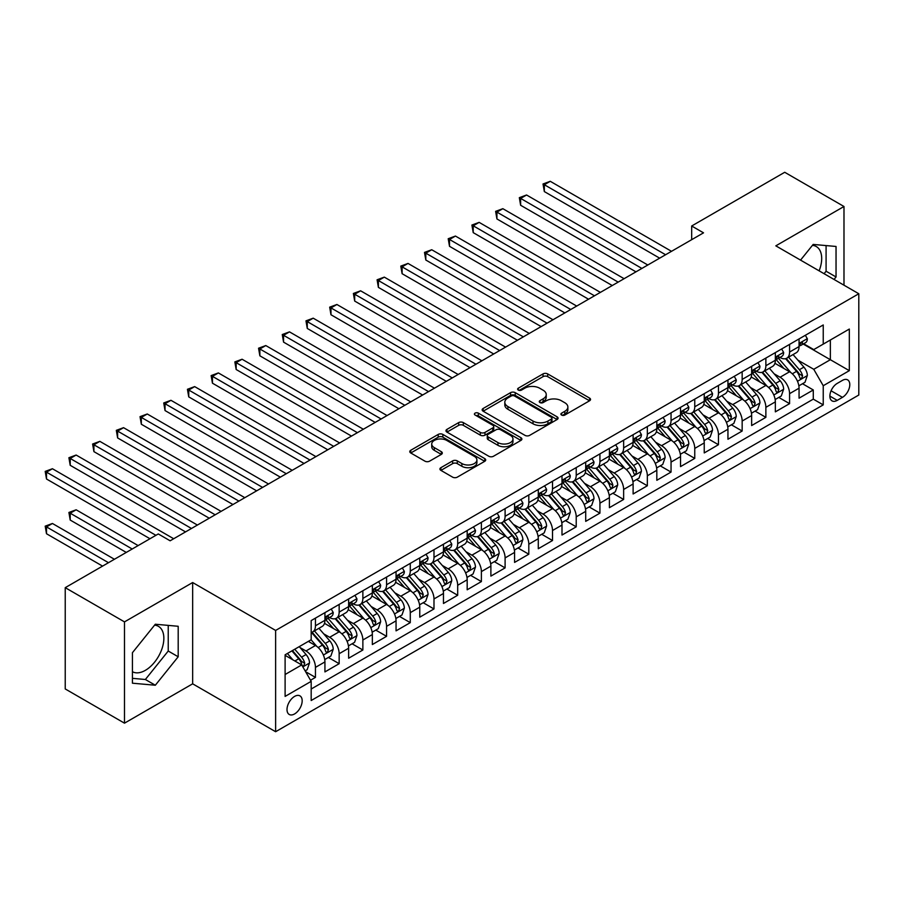 <?xml version="1.0" encoding="UTF-8"?>
<svg xmlns="http://www.w3.org/2000/svg" width="904" height="904" viewBox="0 0 904 904"><rect width="100%" height="100%" fill="white"/><g stroke="black" fill="none" stroke-linecap="round" stroke-linejoin="round"><path stroke-width="1.36" d="M561.587 415.049A2.305 1.333 0 0 0 564.842 415.049L589.566 400.777A3.288 1.898 0 0 0 590.538 399.432A3.288 1.898 0 0 0 589.566 398.088L547.688 373.906A3.288 1.898 0 0 0 543.033 373.906L518.308 388.178A2.305 1.333 0 0 0 517.63 389.127A2.305 1.333 0 0 0 518.308 390.065A2.305 1.333 0 0 0 521.563 390.065L524.761 388.212A10.532 6.079 0 0 1 539.654 388.212L543.146 390.234A10.532 6.079 0 0 1 546.231 394.528A10.532 6.079 0 0 1 543.146 398.833L539.948 400.675A2.305 1.333 0 0 0 539.27 401.613A2.305 1.333 0 0 0 539.948 402.551A2.305 1.333 0 0 0 543.202 402.551L546.411 400.709A10.532 6.079 0 0 1 561.294 400.709L564.785 402.721A10.532 6.079 0 0 1 567.87 407.026A10.532 6.079 0 0 1 564.785 411.32L561.587 413.173A2.305 1.333 0 0 0 560.909 414.111A2.305 1.333 0 0 0 561.587 415.049L561.587 413.173M132.436 671.717A26.148 15.097 120 0 0 145.363 670.339A26.148 15.097 120 0 0 162.437 647.298A26.148 15.097 120 0 0 158.437 626.336A26.148 15.097 120 0 0 154.573 625.15M294.591 713.934A10.724 6.192 120 0 0 301.597 704.476A10.724 6.192 120 0 0 299.958 695.877A10.724 6.192 120 0 0 294.591 696.408A10.724 6.192 120 0 0 287.585 705.866A10.724 6.192 120 0 0 289.223 714.465A10.724 6.192 120 0 0 294.591 713.934M812.425 245.346A26.148 15.097 -60 0 1 816.278 246.532A26.148 15.097 -60 0 1 819.126 270.838M440.881 467.684A3.288 1.898 0 0 0 439.92 469.029A3.288 1.898 0 0 0 440.881 470.362L452.633 477.154A3.288 1.898 0 0 0 457.288 477.154L484.747 461.3A3.288 1.898 0 0 0 485.708 459.955A3.288 1.898 0 0 0 484.747 458.611L442.858 434.428A3.288 1.898 0 0 0 438.203 434.428L410.744 450.282A3.288 1.898 0 0 0 409.783 451.627A3.288 1.898 0 0 0 410.744 452.972L424.936 461.164A3.288 1.898 0 0 0 429.592 461.164L441.344 454.384A3.288 1.898 0 0 0 442.305 453.04A3.288 1.898 0 0 0 441.344 451.695L434.304 447.627A8.803 5.085 0 0 1 431.728 444.033A8.803 5.085 0 0 1 437.163 439.344A8.803 5.085 0 0 1 446.757 440.44L474.329 456.362A8.803 5.085 0 0 1 476.905 459.955A8.803 5.085 0 0 1 471.47 464.656A8.803 5.085 0 0 1 461.876 463.549L457.288 460.893A3.288 1.898 0 0 0 452.633 460.893L440.881 467.684L440.881 470.362M192.654 582.538L124.492 621.884L65.235 587.668L65.235 688.95L124.492 723.166L192.654 683.819L275.63 731.72L275.63 630.438L192.654 582.538L192.654 683.819M843.986 285.189L843.986 206.496L775.824 245.843L858.8 293.743L275.63 630.438M843.986 206.496L784.717 172.28L691.673 226L691.673 239.684M65.235 587.668L158.279 533.948L170.133 540.795L703.527 232.837L691.673 226M524.998 435.366A3.288 1.898 0 0 0 529.654 435.366L557.113 419.512A3.288 1.898 0 0 0 558.073 418.179A3.288 1.898 0 0 0 557.113 416.834L515.223 392.652A3.288 1.898 0 0 0 510.568 392.652L483.109 408.506A3.288 1.898 0 0 0 482.148 409.84A3.288 1.898 0 0 0 483.109 411.184L524.998 435.366M476.001 415.546A2.305 1.333 0 0 1 478.34 415.874L478.34 413.139L520.93 437.717A3.288 1.898 0 0 1 521.89 439.061A3.288 1.898 0 0 1 520.93 440.406L493.471 456.26A3.288 1.898 0 0 1 488.815 456.26L446.926 432.078L446.926 429.389A3.288 1.898 0 0 0 445.966 430.733A3.288 1.898 0 0 0 446.926 432.078M446.926 429.389L458.678 422.609A3.288 1.898 0 0 1 463.334 422.609L480.318 432.417A3.288 1.898 0 0 0 484.973 432.417L492.77 427.92A3.288 1.898 0 0 0 493.731 426.575A3.288 1.898 0 0 0 492.77 425.23L475.086 415.015A2.305 1.333 0 0 1 474.408 414.077A2.305 1.333 0 0 1 475.832 412.845A2.305 1.333 0 0 1 478.34 413.139M310.535 680.226L315.451 677.39L305.608 671.706M300.015 647.535L305.97 650.97A13.413 7.74 60 0 1 315.451 667.389L324.931 661.92L324.931 671.909L339.158 663.694L328.367 657.468M323.722 633.851L329.677 637.286A13.413 7.74 60 0 1 339.158 653.705L348.639 648.236L348.639 658.225L362.866 650.01L352.074 643.784M347.43 620.155L353.385 623.602A13.413 7.74 60 0 1 362.866 640.021L372.346 634.551L372.346 644.541L386.573 636.326L375.781 630.099M371.137 606.471L377.092 609.906A13.413 7.74 60 0 1 386.573 626.336L396.054 620.856L396.054 630.856L410.28 622.641L399.489 616.415M394.845 592.787L400.8 596.222A13.413 7.74 60 0 1 410.28 612.652L419.761 607.172L419.761 617.161L433.988 608.957L423.196 602.731M418.552 579.102L424.496 582.538A13.413 7.74 60 0 1 433.988 598.956L443.468 593.487L443.468 603.476L457.684 595.261L446.904 589.035M442.259 565.418L448.203 568.853A13.413 7.74 60 0 1 457.684 585.272L467.176 579.803L467.176 589.792L481.391 581.577L470.611 575.351M465.967 551.722L471.911 555.169A13.413 7.74 60 0 1 481.391 571.588L490.883 566.119L490.883 576.108L505.099 567.893L494.318 561.666M489.663 538.038L495.618 541.473A13.413 7.74 60 0 1 505.099 557.904L514.579 552.423L514.579 562.412L528.806 554.208L518.026 547.982M513.37 524.354L519.325 527.789A13.413 7.74 60 0 1 528.806 544.219L538.287 538.739L538.287 548.728L552.513 540.524L541.733 534.287M537.078 510.67L543.033 514.105A13.413 7.74 60 0 1 552.513 530.524L561.994 525.054L561.994 535.044L576.221 526.829L565.429 520.602M560.785 496.985L566.74 500.421A13.413 7.74 60 0 1 576.221 516.839L585.702 511.37L585.702 521.359L599.928 513.144L589.137 506.918M584.492 483.29L590.448 486.725A13.413 7.74 60 0 1 599.928 503.155L609.409 497.675L609.409 507.675L623.636 499.46L612.844 493.234M608.2 469.605L614.155 473.041A13.413 7.74 60 0 1 623.636 489.471L633.116 483.99L633.116 493.979L647.343 485.776L636.552 479.549M631.907 455.921L637.862 459.356A13.413 7.74 60 0 1 647.343 475.786L656.824 470.306L656.824 480.295L671.05 472.08L660.259 465.854M655.615 442.237L661.558 445.672A13.413 7.74 60 0 1 671.05 462.091L680.531 456.622L680.531 466.611L694.758 458.396L683.966 452.169M679.322 428.552L685.266 431.988A13.413 7.74 60 0 1 694.758 448.407L704.239 442.937L704.239 452.927L718.454 444.711L707.674 438.485M703.029 414.857L708.973 418.292A13.413 7.74 60 0 1 718.454 434.722L727.946 429.242L727.946 439.242L742.161 431.027L731.381 424.801M726.726 401.173L732.681 404.608A13.413 7.74 60 0 1 742.161 421.038L751.642 415.557L751.642 425.547L765.869 417.343L755.089 411.117M750.433 387.488L756.388 390.923A13.413 7.74 60 0 1 765.869 407.342L775.349 401.873L775.349 411.862L789.576 403.647L789.576 393.658A13.413 7.74 -120 0 0 780.095 377.239L774.14 373.804M778.796 397.421L789.576 403.647M324.931 661.92A13.413 7.74 -120 0 0 315.451 645.501L308.343 641.388M348.639 648.236A13.413 7.74 -120 0 0 339.158 631.806L324.502 623.342M372.346 634.551A13.413 7.74 -120 0 0 362.866 618.121L348.198 609.658M396.054 620.856A13.413 7.74 -120 0 0 386.573 604.437L371.906 595.973M419.761 607.172A13.413 7.74 -120 0 0 410.28 590.753L395.613 582.289M443.468 593.487A13.413 7.74 -120 0 0 433.988 577.057L419.32 568.593M467.176 579.803A13.413 7.74 -120 0 0 457.684 563.373L443.028 554.909M490.883 566.119A13.413 7.74 -120 0 0 481.391 549.688L466.735 541.225M514.579 552.423A13.413 7.74 -120 0 0 505.099 536.004L490.443 527.54M538.287 538.739A13.413 7.74 -120 0 0 528.806 522.32L514.15 513.856M561.994 525.054A13.413 7.74 -120 0 0 552.513 508.624L537.857 500.161M585.702 511.37A13.413 7.74 -120 0 0 576.221 494.94L561.565 486.476M609.409 497.675A13.413 7.74 -120 0 0 599.928 481.256L585.272 472.792M633.116 483.99A13.413 7.74 -120 0 0 623.636 467.571L608.968 459.108M656.824 470.306A13.413 7.74 -120 0 0 647.343 453.887L632.676 445.423M680.531 456.622A13.413 7.74 -120 0 0 671.05 440.191L656.383 431.728M704.239 442.937A13.413 7.74 -120 0 0 694.758 426.507L680.09 418.043M727.946 429.242A13.413 7.74 -120 0 0 718.454 412.823L703.798 404.359M751.642 415.557A13.413 7.74 -120 0 0 742.161 399.139L727.505 390.675M775.349 401.873A13.413 7.74 -120 0 0 765.869 385.443L751.213 376.979M842.438 380.381L837.228 383.398A10.396 6 120 0 0 830.437 392.551A10.396 6 120 0 0 832.03 400.879A10.396 6 120 0 0 837.228 400.37L842.438 397.353A10.396 6 120 0 0 849.229 388.2A10.396 6 120 0 0 847.636 379.872A10.396 6 120 0 0 842.438 380.381M275.63 731.72L858.8 395.025L858.8 293.743M285.11 674.508L301.699 664.926L311.179 681.356L311.179 700.521L823.239 404.879L823.239 385.726L813.758 369.295L797.848 360.108M311.179 681.356L285.11 696.408L285.11 654.801L311.179 639.749L311.179 620.585L823.239 324.954L823.239 344.119L849.319 329.056L849.319 370.663L823.239 385.726M329.553 617.5L329.677 617.579A13.413 7.74 60 0 0 336.378 618.234L345.859 612.765A13.413 7.74 -120 0 0 348.639 606.629L348.639 598.956M353.261 603.815L353.385 603.883A13.413 7.74 60 0 0 360.086 604.55L369.566 599.081A13.413 7.74 -120 0 0 372.346 592.934L372.346 585.272M376.968 590.131L377.092 590.199A13.413 7.74 60 0 0 383.793 590.866L393.274 585.385A13.413 7.74 -120 0 0 396.054 579.249L396.054 571.588M400.675 576.447L400.8 576.515A13.413 7.74 60 0 0 407.501 577.181L416.981 571.701A13.413 7.74 -120 0 0 419.761 565.565L419.761 557.904M424.371 562.751L424.496 562.83A13.413 7.74 60 0 0 431.208 563.497L440.689 558.017A13.413 7.74 -120 0 0 443.468 551.881L443.468 544.208M448.079 549.067L448.203 549.146A13.413 7.74 60 0 0 454.915 549.801L464.396 544.332A13.413 7.74 -120 0 0 467.176 538.196L467.176 530.524M471.786 535.383L471.911 535.45A13.413 7.74 60 0 0 478.623 536.117L488.103 530.648A13.413 7.74 -120 0 0 490.883 524.501L490.883 516.839M495.494 521.698L495.618 521.766A13.413 7.74 60 0 0 502.33 522.433L511.811 516.952A13.413 7.74 -120 0 0 514.579 510.816L514.579 503.155M519.201 508.014L519.325 508.082A13.413 7.74 60 0 0 526.026 508.749L535.518 503.268A13.413 7.74 -120 0 0 538.287 497.132L538.287 489.471M542.908 494.318L543.033 494.398A13.413 7.74 60 0 0 549.734 495.053L559.214 489.584A13.413 7.74 -120 0 0 561.994 483.448L561.994 475.775M566.616 480.634L566.74 480.713A13.413 7.74 60 0 0 573.441 481.369L582.922 475.899A13.413 7.74 -120 0 0 585.702 469.764L585.702 462.091M590.323 466.95L590.448 467.018A13.413 7.74 60 0 0 597.149 467.684L606.629 462.215A13.413 7.74 -120 0 0 609.409 456.068L609.409 448.407M614.031 453.266L614.155 453.333A13.413 7.74 60 0 0 620.856 454L630.337 448.52A13.413 7.74 -120 0 0 633.116 442.384L633.116 434.722M637.738 439.581L637.862 439.649A13.413 7.74 60 0 0 644.563 440.316L654.044 434.835A13.413 7.74 -120 0 0 656.824 428.699L656.824 421.038M661.434 425.886L661.558 425.965A13.413 7.74 60 0 0 668.271 426.62L677.751 421.151A13.413 7.74 -120 0 0 680.531 415.015L680.531 407.342M685.142 412.201L685.266 412.269A13.413 7.74 60 0 0 691.978 412.936L701.459 407.467A13.413 7.74 -120 0 0 704.239 401.319L704.239 393.658M708.849 398.517L708.973 398.585A13.413 7.74 60 0 0 715.685 399.252L725.166 393.782A13.413 7.74 -120 0 0 727.946 387.635L727.946 379.974M732.556 384.833L732.681 384.901A13.413 7.74 60 0 0 739.393 385.567L748.874 380.087A13.413 7.74 -120 0 0 751.642 373.951L751.642 366.289M756.264 371.137L756.388 371.216A13.413 7.74 60 0 0 763.089 371.883L772.581 366.402A13.413 7.74 -120 0 0 775.349 360.267L775.349 352.605M311.179 689.017L813.284 399.139L813.284 389.963L799.057 398.178L799.057 388.189A13.413 7.74 -120 0 0 789.576 371.759L774.92 363.295M779.971 357.453L780.095 357.532A13.413 7.74 -120 0 0 786.796 358.187A13.413 7.74 -120 0 0 789.576 352.051L789.576 344.39M786.796 358.187L796.277 352.718A13.413 7.74 -120 0 0 799.057 346.582L799.057 338.91M315.451 618.121L315.451 625.783A13.413 7.74 60 0 1 312.671 631.93A13.413 7.74 60 0 1 311.179 632.472M312.671 631.93L322.152 626.449A13.413 7.74 -120 0 0 324.931 620.313L324.931 612.652M339.158 604.437L339.158 612.098A13.413 7.74 60 0 1 336.378 618.234M362.866 590.753L362.866 598.414A13.413 7.74 60 0 1 360.086 604.55M386.573 577.057L386.573 584.73A13.413 7.74 60 0 1 383.793 590.866M410.28 563.373L410.28 571.034A13.413 7.74 60 0 1 407.501 577.181M433.988 549.688L433.988 557.35A13.413 7.74 60 0 1 431.208 563.497M457.684 536.004L457.684 543.666A13.413 7.74 60 0 1 454.915 549.801M481.391 522.32L481.391 529.981A13.413 7.74 60 0 1 478.623 536.117M505.099 508.624L505.099 516.297A13.413 7.74 60 0 1 502.33 522.433M528.806 494.94L528.806 502.601A13.413 7.74 60 0 1 526.026 508.749M552.513 481.256L552.513 488.917A13.413 7.74 60 0 1 549.734 495.053M576.221 467.571L576.221 475.233A13.413 7.74 60 0 1 573.441 481.369M599.928 453.876L599.928 461.548A13.413 7.74 60 0 1 597.149 467.684M623.636 440.191L623.636 447.864A13.413 7.74 60 0 1 620.856 454M647.343 426.507L647.343 434.169A13.413 7.74 60 0 1 644.563 440.316M671.05 412.823L671.05 420.484A13.413 7.74 60 0 1 668.271 426.62M694.758 399.139L694.758 406.8A13.413 7.74 60 0 1 691.978 412.936M718.454 385.443L718.454 393.116A13.413 7.74 60 0 1 715.685 399.252M742.161 371.759L742.161 379.431A13.413 7.74 60 0 1 739.393 385.567M765.869 358.074L765.869 365.736A13.413 7.74 60 0 1 763.089 371.883M765.869 407.342L765.869 417.343M742.161 421.038L742.161 431.027M718.454 434.722L718.454 444.711M694.758 448.407L694.758 458.396M671.05 462.091L671.05 472.08M647.343 475.786L647.343 485.776M623.636 489.471L623.636 499.46M599.928 503.155L599.928 513.144M576.221 516.839L576.221 526.829M552.513 530.524L552.513 540.524M528.806 544.219L528.806 554.208M505.099 557.904L505.099 567.893M481.391 571.588L481.391 581.577M457.684 585.272L457.684 595.261M433.988 598.956L433.988 608.957M410.28 612.652L410.28 622.641M386.573 626.336L386.573 636.326M362.866 640.021L362.866 650.01M339.158 653.705L339.158 663.694M315.451 667.389L315.451 677.39M301.699 664.926L285.11 655.355M813.758 369.295L830.358 359.713L830.358 340.006L849.319 329.056M803.204 344.04L849.319 370.663M803.679 343.769L813.758 349.588L823.239 344.119M124.492 621.884L124.492 723.166M802.492 383.737L813.284 389.963M813.284 399.139L823.239 404.879M834.042 279.46L836.042 276.974L836.042 246.464L813.171 244.43L800.548 260.115M132.436 683.198L155.318 685.232L178.19 656.779L178.19 626.28L155.318 624.235L132.436 652.688L132.436 683.198M824.086 273.709L826.086 271.223L826.086 245.583M826.086 271.223L836.042 276.974M132.436 678.339L145.363 679.492L168.234 651.027L168.234 625.387M168.234 651.027L178.19 656.779M145.363 679.492L155.318 685.232M562.514 415.377L564.785 414.055A10.532 6.079 0 0 0 567.87 409.761L567.87 407.026M546.231 394.528L546.231 397.263A10.532 6.079 0 0 1 543.146 401.568L540.874 402.879M589.532 400.8L547.688 376.64A3.288 1.898 0 0 0 543.033 376.64L519.224 390.392M557.067 419.546L515.223 395.387A3.288 1.898 0 0 0 510.568 395.387L483.154 411.218L483.109 408.506M551.293 419.117A2.305 1.333 0 0 0 551.971 418.179A2.305 1.333 0 0 0 551.293 417.23L514.523 396.008A2.305 1.333 0 0 0 511.268 396.008L507.901 397.952A10.532 6.079 0 0 0 504.816 402.257A10.532 6.079 0 0 0 507.901 406.551L533.021 421.061A10.532 6.079 0 0 0 547.914 421.061L551.293 419.117L551.293 421.852A2.305 1.333 0 0 0 551.971 420.914L551.971 418.179M504.816 402.257L504.816 404.992A10.532 6.079 0 0 0 507.901 409.286L507.901 406.551M551.293 421.852L547.914 423.795A10.532 6.079 0 0 1 533.021 423.795L507.901 409.286M446.971 432.101L458.678 425.343L458.678 422.609M493.731 426.575L493.731 429.31A3.288 1.898 0 0 1 492.77 430.654L484.973 435.152A3.288 1.898 0 0 1 480.318 435.152L463.334 425.343A3.288 1.898 0 0 0 458.678 425.343M478.34 415.874L520.885 440.429M497.946 442.587A8.803 5.085 0 0 0 507.539 443.694A8.803 5.085 0 0 0 512.975 438.994A8.803 5.085 0 0 0 510.398 435.4L500.68 429.796A3.288 1.898 0 0 0 496.025 429.796L488.228 434.293A3.288 1.898 0 0 0 487.267 435.638A3.288 1.898 0 0 0 488.228 436.982L497.946 442.587L497.946 445.333A8.803 5.085 0 0 0 507.539 446.429A8.803 5.085 0 0 0 512.975 441.74L512.975 438.994M487.267 435.638L487.267 438.372A3.288 1.898 0 0 0 488.228 439.717L488.228 436.982M497.946 445.333L488.228 439.717M476.905 459.955L476.905 462.69A8.803 5.085 0 0 1 471.47 467.391A8.803 5.085 0 0 1 461.876 466.283L457.288 463.628A3.288 1.898 0 0 0 452.633 463.628L440.926 470.396M431.728 444.033L431.728 446.768A8.803 5.085 0 0 0 434.304 450.361L434.304 447.627M441.299 454.407L434.304 450.361M484.702 461.322L442.858 437.163A3.288 1.898 0 0 0 438.203 437.163L410.789 452.994M798.865 385.838L804.989 382.302L807.351 375.454A8.882 5.13 -120 0 0 803.893 367.114L793.068 354.571M790.898 372.629L778.514 358.3M783.847 368.459L776.66 360.142A21.289 12.294 -120 0 0 776.005 359.397M544.332 246.329L612.257 285.54L496.929 218.949L496.929 212.101L502.85 208.688L624.11 278.692M785.587 358.673L796.548 371.363A8.882 5.13 60 0 1 799.712 377.476L800.356 378.527L801.565 378.358L802.56 375.838A8.882 5.13 -120 0 0 799.396 369.713L788.559 357.17M786.231 358.47L798.006 372.098A4.531 2.61 60 0 1 799.147 373.872L802.56 375.838M805.34 335.282L807.351 338.774A8.882 5.13 60 0 1 805.52 342.706L801.012 345.305A8.882 5.13 -120 0 0 802.56 343.26L802.368 342.469M665.593 254.736L544.332 184.732L550.265 181.308L671.525 251.323M799.362 345.723L799.396 345.723A8.882 5.13 -120 0 0 801.012 345.305M801.419 342.593L802.56 343.26C802.006 341.927 801.057 342.469 799.712 344.899A8.882 5.13 60 0 1 799.057 346.164M659.671 258.16L544.332 191.58L544.332 184.732L543.033 183.975L550.265 181.308M544.332 191.58L543.033 183.975M775.157 399.523L781.282 395.986L783.655 389.138A8.882 5.13 -120 0 0 780.186 380.799L769.361 368.256M767.191 386.313L754.806 371.985M760.14 382.143L752.964 373.827A21.289 12.294 -120 0 0 752.297 373.081M520.625 260.013L588.549 299.224L473.221 232.633L473.221 225.797L479.143 222.373L600.403 292.376M761.891 372.358L772.841 385.047A8.882 5.13 60 0 1 776.005 391.161L776.66 392.223L777.858 392.053L778.852 389.522A8.882 5.13 -120 0 0 775.688 383.398L764.852 370.866M762.535 372.154L774.299 385.782A4.531 2.61 60 0 1 775.44 387.556L778.852 389.522M751.45 413.207L757.575 409.67L759.948 402.834A8.882 5.13 -120 0 0 756.478 394.483L745.653 381.951M743.483 399.997L731.099 385.669M736.432 395.828L729.257 387.511A21.289 12.294 -120 0 0 728.59 386.765M496.929 273.697L564.842 312.908L449.514 246.317L449.514 239.481L455.435 236.057L576.695 306.06M738.184 386.042L749.134 398.732A8.882 5.13 60 0 1 752.297 404.856L752.953 405.907L754.151 405.738L755.145 403.207A8.882 5.13 -120 0 0 751.981 397.093L741.144 384.55M738.828 385.838L750.591 399.466A4.531 2.61 60 0 1 751.732 401.24L755.145 403.207M727.743 426.903L733.867 423.366L736.24 416.518A8.882 5.13 -120 0 0 732.782 408.179L721.946 395.636M719.776 413.693L707.391 399.353M712.736 409.512L705.549 401.195A21.289 12.294 -120 0 0 704.883 400.461M473.221 287.382L541.134 326.593L425.807 260.013L425.807 253.165L431.728 249.741L552.988 319.756M714.476 399.737L725.426 412.416A8.882 5.13 60 0 1 728.601 418.541L729.245 419.592L730.443 419.422L731.438 416.891A8.882 5.13 -120 0 0 728.274 410.778L717.437 398.235M715.12 399.523L726.895 413.151A4.531 2.61 60 0 1 728.025 414.925L731.438 416.891M704.035 440.587L710.16 437.05L712.533 430.202A8.882 5.13 -120 0 0 709.075 421.863L698.238 409.32M696.069 427.377L683.695 413.038M689.029 423.208L681.842 414.879A21.289 12.294 -120 0 0 681.175 414.145M449.514 301.066L517.427 340.277L402.099 273.697L402.099 266.849L408.02 263.426L529.281 333.44M690.769 413.422L701.719 426.1A8.882 5.13 60 0 1 704.894 432.225L705.538 433.276L706.736 433.106L707.73 430.586A8.882 5.13 -120 0 0 704.566 424.462L693.741 411.919M691.413 413.218L703.188 426.846A4.531 2.61 60 0 1 704.329 428.609L707.73 430.586M781.632 348.978L783.655 352.458A8.882 5.13 60 0 1 781.813 356.391L777.304 358.99A8.882 5.13 -120 0 0 778.852 356.944L778.672 356.165M641.885 268.431L520.625 198.417L526.557 194.993L647.818 265.008M775.655 359.408L775.688 359.408A8.882 5.13 -120 0 0 777.304 358.99M777.711 356.289L778.852 356.944C778.299 355.611 777.35 356.153 776.005 358.594A8.882 5.13 60 0 1 775.349 359.848M635.964 271.844L520.625 205.264L520.625 198.417L519.325 197.671L526.557 194.993M520.625 205.264L519.325 197.671M757.925 362.662L759.948 366.154A8.882 5.13 60 0 1 758.106 370.075L753.597 372.685A8.882 5.13 -120 0 0 755.145 370.629L754.964 369.849M618.178 282.116L495.618 211.355L502.85 208.688M751.947 373.092L751.981 373.092A8.882 5.13 -120 0 0 753.597 372.685M754.004 369.973L755.145 370.629C754.591 369.295 753.642 369.838 752.297 372.278A8.882 5.13 60 0 1 751.642 373.544M496.929 218.949L495.618 211.355M734.229 376.346L736.24 379.838A8.882 5.13 60 0 1 734.398 383.771L729.89 386.37A8.882 5.13 -120 0 0 731.438 384.324L731.257 383.533M594.47 295.8L471.911 225.039L479.143 222.373M728.24 386.788L728.274 386.788A8.882 5.13 -120 0 0 729.89 386.37M730.296 383.658L731.438 384.324C730.884 382.98 729.935 383.533 728.601 385.963A8.882 5.13 60 0 1 727.946 387.228M473.221 232.633L471.911 225.039M710.521 390.031L712.533 393.522A8.882 5.13 60 0 1 710.691 397.455L706.193 400.054A8.882 5.13 -120 0 0 707.73 398.009L707.549 397.218M570.763 309.484L448.203 238.724L455.435 236.057M704.532 400.472L704.566 400.472A8.882 5.13 -120 0 0 706.193 400.054M706.589 397.342L707.73 398.009C707.177 396.664 706.227 397.218 704.894 399.647A8.882 5.13 60 0 1 704.239 400.913M449.514 246.317L448.203 238.724M680.328 454.271L686.452 450.734L688.825 443.887A8.882 5.13 -120 0 0 685.368 435.547L674.531 423.004M672.361 441.062L659.988 426.733M665.321 436.892L658.135 428.575A21.289 12.294 -120 0 0 657.479 427.829M425.807 314.761L493.72 353.972L378.392 287.382L378.392 280.534L384.313 277.121L505.573 347.125M667.062 427.106L678.011 439.796A8.882 5.13 60 0 1 681.187 445.909L681.831 446.96L683.029 446.791L684.034 444.271A8.882 5.13 -120 0 0 680.859 438.146L670.034 425.603M667.706 426.903L679.48 440.53A4.531 2.61 60 0 1 680.622 442.305L684.034 444.271M686.814 403.715L688.825 407.207A8.882 5.13 60 0 1 686.983 411.139L682.486 413.738A8.882 5.13 -120 0 0 684.034 411.693L683.842 410.902M547.067 323.169L424.496 252.408L431.728 249.741M680.825 414.156L680.859 414.156A8.882 5.13 -120 0 0 682.486 413.738M682.882 411.037L684.034 411.693C683.469 410.359 682.52 410.902 681.187 413.331A8.882 5.13 60 0 1 680.531 414.597M425.807 260.013L424.496 252.408M656.62 467.956L662.745 464.419L665.118 457.582A8.882 5.13 -120 0 0 661.66 449.231L650.823 436.7M648.654 454.746L636.28 440.417M641.614 450.576L634.427 442.259A21.289 12.294 -120 0 0 633.772 441.514M402.099 328.446L470.012 367.657L354.684 301.066L354.684 294.229L360.617 290.805L481.866 360.809M643.354 440.79L654.315 453.48A8.882 5.13 60 0 1 657.479 459.594L658.123 460.656L659.321 460.486L660.327 457.955A8.882 5.13 -120 0 0 657.151 451.83L646.326 439.299M643.998 440.587L655.773 454.215A4.531 2.61 60 0 1 656.914 455.989L660.327 457.955M663.107 417.411L665.118 420.891A8.882 5.13 60 0 1 663.276 424.823L658.779 427.422A8.882 5.13 -120 0 0 660.327 425.377L660.135 424.597M523.359 336.864L400.8 266.104L408.02 263.426M657.118 427.841L657.151 427.841A8.882 5.13 -120 0 0 658.779 427.422M659.174 424.722L660.327 425.377C659.762 424.044 658.813 424.586 657.479 427.027A8.882 5.13 60 0 1 656.824 428.293M402.099 273.697L400.8 266.104M632.913 481.64L639.038 478.103L641.411 471.266A8.882 5.13 -120 0 0 637.953 462.927L627.116 450.384M624.946 468.43L612.573 454.102M617.907 464.26L610.72 455.944A21.289 12.294 -120 0 0 610.064 455.198M378.392 342.13L446.305 381.341L330.977 314.761L330.977 307.914L336.909 304.49L458.158 374.493M619.647 454.486L630.608 467.165A8.882 5.13 60 0 1 633.772 473.289L634.416 474.34L635.614 474.171L636.619 471.639A8.882 5.13 -120 0 0 633.444 465.526L622.619 452.983M620.291 454.271L632.065 467.899A4.531 2.61 60 0 1 633.207 469.673L636.619 471.639M639.399 431.095L641.411 434.587A8.882 5.13 60 0 1 639.569 438.519L635.071 441.118A8.882 5.13 -120 0 0 636.619 439.073L636.427 438.282M499.652 350.549L377.092 279.788L384.313 277.121M633.41 441.525L633.444 441.525A8.882 5.13 -120 0 0 635.071 441.118M635.467 438.406L636.619 439.073C636.054 437.728 635.105 438.282 633.772 440.711A8.882 5.13 60 0 1 633.116 441.977M378.392 287.382L377.092 279.788M609.206 495.335L615.341 491.799L617.703 484.951A8.882 5.13 -120 0 0 614.245 476.611L603.42 464.068M601.239 482.126L588.866 467.786M594.199 477.945L587.012 469.628A21.289 12.294 -120 0 0 586.357 468.893M354.684 355.814L422.609 395.025L307.27 328.446L307.27 321.598L313.202 318.174L434.462 388.189M595.939 468.17L606.9 480.849A8.882 5.13 60 0 1 610.064 486.973L610.708 488.024L611.906 487.855L612.912 485.324A8.882 5.13 -120 0 0 609.737 479.21L598.911 466.667M596.583 467.956L608.358 481.595A4.531 2.61 60 0 1 609.499 483.357L612.912 485.324M615.692 444.779L617.703 448.271A8.882 5.13 60 0 1 615.873 452.203L611.364 454.802A8.882 5.13 -120 0 0 612.912 452.757L612.72 451.966M475.945 364.233L353.385 293.472L360.617 290.805M609.703 455.22L609.737 455.22A8.882 5.13 -120 0 0 611.364 454.802M611.759 452.09L612.912 452.757C612.347 451.412 611.398 451.966 610.064 454.396A8.882 5.13 60 0 1 609.409 455.661M354.684 301.066L353.385 293.472M585.509 509.02L591.634 505.483L593.996 498.635A8.882 5.13 -120 0 0 590.538 490.296L579.713 477.753M577.543 495.81L565.158 481.482M570.492 491.64L563.305 483.312A21.289 12.294 -120 0 0 562.65 482.578M330.977 369.499L398.901 408.721L283.562 342.13L283.562 335.282L289.495 331.87L410.755 401.873M572.232 481.855L583.193 494.533A8.882 5.13 60 0 1 586.357 500.658L587.001 501.709L588.21 501.539L589.205 499.019A8.882 5.13 -120 0 0 586.041 492.895L575.204 480.352M572.876 481.651L584.651 495.279A4.531 2.61 60 0 1 585.792 497.042L589.205 499.019M591.984 458.464L593.996 461.955A8.882 5.13 60 0 1 592.165 465.888L587.656 468.487A8.882 5.13 -120 0 0 589.205 466.441L589.012 465.65M452.237 377.917L329.677 307.157L336.909 304.49M585.995 468.905L586.041 468.905A8.882 5.13 -120 0 0 587.656 468.487M588.052 465.775L589.205 466.441C588.64 465.108 587.702 465.65 586.357 468.08A8.882 5.13 60 0 1 585.702 469.345M330.977 314.761L329.677 307.157M561.802 522.704L567.927 519.167L570.288 512.319A8.882 5.13 -120 0 0 566.831 503.98L556.005 491.437M553.836 509.494L541.451 495.166M546.784 505.325L539.598 497.008A21.289 12.294 -120 0 0 538.942 496.262M307.27 383.194L375.194 422.405L259.866 355.814L259.866 348.978L265.787 345.554L387.048 415.557M548.525 495.539L559.486 508.229A8.882 5.13 60 0 1 562.65 514.342L563.294 515.393L564.503 515.235L565.497 512.704A8.882 5.13 -120 0 0 562.333 506.579L551.496 494.047M549.169 495.335L560.943 508.963A4.531 2.61 60 0 1 562.085 510.737L565.497 512.704M568.277 472.148L570.288 475.64A8.882 5.13 60 0 1 568.458 479.572L563.949 482.171A8.882 5.13 -120 0 0 565.497 480.126L565.305 479.335M428.53 391.601L305.97 320.852L313.202 318.174M562.299 482.589L562.333 482.589A8.882 5.13 -120 0 0 563.949 482.171M564.345 479.47L565.497 480.126C564.943 478.792 563.994 479.335 562.65 481.775A8.882 5.13 60 0 1 561.994 483.03M307.27 328.446L305.97 320.852M538.095 536.388L544.219 532.851L546.592 526.015A8.882 5.13 -120 0 0 543.123 517.664L532.298 505.133M530.128 523.179L517.743 508.85M523.077 519.009L515.901 510.692A21.289 12.294 -120 0 0 515.235 509.946M283.562 396.879L351.486 436.09L236.159 369.499L236.159 362.662L242.08 359.238L363.34 429.242M524.828 509.223L535.778 521.913A8.882 5.13 60 0 1 538.942 528.026L539.598 529.089L540.795 528.919L541.79 526.388A8.882 5.13 -120 0 0 538.626 520.275L527.789 507.732M525.473 509.02L537.236 522.648A4.531 2.61 60 0 1 538.377 524.422L541.79 526.388M544.57 485.843L546.592 489.335A8.882 5.13 60 0 1 544.75 493.256L540.242 495.855A8.882 5.13 -120 0 0 541.79 493.81L541.609 493.03M404.822 405.297L282.263 334.536L289.495 331.87M538.592 496.273L538.626 496.273A8.882 5.13 -120 0 0 540.242 495.855M540.648 493.155L541.79 493.81C541.236 492.477 540.287 493.019 538.942 495.46A8.882 5.13 60 0 1 538.287 496.725M283.562 342.13L282.263 334.536M514.387 550.073L520.512 546.536L522.885 539.699A8.882 5.13 -120 0 0 519.416 531.36L508.59 518.817M506.421 536.874L494.036 522.535M499.37 532.693L492.194 524.376A21.289 12.294 -120 0 0 491.527 523.631M259.866 410.563L327.779 449.774L212.451 383.194L212.451 376.346L218.372 372.923L339.633 442.937M501.121 522.919L512.071 535.597A8.882 5.13 60 0 1 515.235 541.722L515.89 542.773L517.088 542.603L518.082 540.072A8.882 5.13 -120 0 0 514.918 533.959L504.082 521.416M501.765 522.704L513.528 536.332A4.531 2.61 60 0 1 514.67 538.106L518.082 540.072M520.862 499.528L522.885 503.019A8.882 5.13 60 0 1 521.043 506.952L516.534 509.551A8.882 5.13 -120 0 0 518.082 507.506L517.902 506.715M381.115 418.981L258.555 348.221L265.787 345.554M514.884 509.969L514.918 509.969A8.882 5.13 -120 0 0 516.534 509.551M516.941 506.839L518.082 507.506C517.529 506.161 516.579 506.715 515.235 509.144A8.882 5.13 60 0 1 514.579 510.41M259.866 355.814L258.555 348.221M490.68 563.768L496.804 560.231L499.177 553.384A8.882 5.13 -120 0 0 495.72 545.044L484.883 532.501M482.713 550.559L470.329 536.219M475.673 546.378L468.487 538.061A21.289 12.294 -120 0 0 467.82 537.326M236.159 424.247L304.072 463.458L188.744 396.879L188.744 390.031L194.665 386.607L315.925 456.622M477.414 536.603L488.363 549.282A8.882 5.13 60 0 1 491.539 555.406L492.183 556.457L493.381 556.288L494.375 553.768A8.882 5.13 -120 0 0 491.211 547.643L480.374 535.1M478.058 536.388L489.821 550.027A4.531 2.61 60 0 1 490.962 551.79L494.375 553.768M466.972 577.453L473.097 573.916L475.47 567.068A8.882 5.13 -120 0 0 472.012 558.728L461.176 546.185M459.006 564.243L446.632 549.914M451.966 560.073L444.779 551.745A21.289 12.294 -120 0 0 444.113 551.011M212.451 437.943L280.364 477.154L165.036 410.563L165.036 403.715L170.958 400.302L292.218 470.306M453.706 550.287L464.656 562.977A8.882 5.13 60 0 1 467.831 569.091L468.475 570.141L469.673 569.972L470.668 567.452A8.882 5.13 -120 0 0 467.504 561.327L456.678 548.784M454.35 550.084L466.125 563.712A4.531 2.61 60 0 1 467.266 565.475L470.668 567.452M443.265 591.137L449.39 587.6L451.763 580.752A8.882 5.13 -120 0 0 448.305 572.413L437.468 559.87M435.299 577.927L422.925 563.599M428.259 573.757L421.072 565.441A21.289 12.294 -120 0 0 420.416 564.695M188.744 451.627L256.657 490.838L141.329 424.247L141.329 417.411L147.25 413.987L268.511 483.99M429.999 563.972L440.949 576.662A8.882 5.13 60 0 1 444.124 582.775L444.768 583.837L445.966 583.668L446.96 581.136A8.882 5.13 -120 0 0 443.796 575.012L432.971 562.48M430.643 563.768L442.418 577.396A4.531 2.61 60 0 1 443.559 579.17L446.96 581.136M419.558 604.821L425.682 601.284L428.055 594.448A8.882 5.13 -120 0 0 424.597 586.097L413.761 573.565M411.591 591.611L399.218 577.283M404.551 587.442L397.364 579.125A21.289 12.294 -120 0 0 396.709 578.379M165.036 465.311L232.949 504.522L117.622 437.931L117.622 431.095L123.554 427.671L244.803 497.675M406.291 577.656L417.252 590.346A8.882 5.13 60 0 1 420.416 596.471L421.061 597.521L422.258 597.352L423.264 594.821A8.882 5.13 -120 0 0 420.089 588.707L409.263 576.164M406.936 577.453L418.71 591.08A4.531 2.61 60 0 1 419.851 592.854L423.264 594.821M395.85 618.517L401.975 614.98L404.348 608.132A8.882 5.13 -120 0 0 400.89 599.793L390.053 587.25M387.884 605.307L375.51 590.967M380.844 601.126L373.657 592.809A21.289 12.294 -120 0 0 373.002 592.075M141.329 478.996L209.242 518.207L93.914 451.627L93.914 444.779L99.847 441.355L221.096 511.37M382.584 591.352L393.545 604.03A8.882 5.13 60 0 1 396.709 610.155L397.353 611.206L398.551 611.036L399.557 608.505A8.882 5.13 -120 0 0 396.381 602.392L385.556 589.849M383.228 591.137L395.003 604.765A4.531 2.61 60 0 1 396.144 606.539L399.557 608.505M372.143 632.201L378.279 628.664L380.64 621.816A8.882 5.13 -120 0 0 377.183 613.477L366.357 600.934M364.176 618.991L351.803 604.652M357.136 614.81L349.95 606.494A21.289 12.294 -120 0 0 349.294 605.759M117.622 492.68L185.535 531.891L70.207 465.311L70.207 458.464L76.139 455.04L197.4 525.054M358.877 605.036L369.838 617.714A8.882 5.13 60 0 1 373.002 623.839L373.646 624.89L374.844 624.721L375.849 622.201A8.882 5.13 -120 0 0 372.674 616.076L361.849 603.533M359.521 604.832L371.295 618.46A4.531 2.61 60 0 1 372.437 620.223L375.849 622.201M348.447 645.885L354.571 642.348L356.933 635.501A8.882 5.13 -120 0 0 353.475 627.161L342.65 614.618M340.48 632.676L328.096 618.347M333.429 628.506L326.242 620.189A21.289 12.294 -120 0 0 325.587 619.443M93.914 506.376L149.985 538.739L46.499 478.996L46.499 472.148L52.432 468.735L173.692 538.739M335.169 618.72L346.13 631.41A8.882 5.13 60 0 1 349.294 637.523L349.938 638.574L351.147 638.405L352.142 635.885A8.882 5.13 -120 0 0 348.978 629.76L338.141 617.217M335.813 618.517L347.588 632.145A4.531 2.61 60 0 1 348.729 633.919L352.142 635.885M324.739 659.57L330.864 656.033L333.226 649.196A8.882 5.13 -120 0 0 329.768 640.846L318.942 628.314M316.773 646.36L311.1 639.795M309.722 642.19L308.806 641.117M138.131 545.587L76.139 509.788L70.207 513.212L70.207 520.06L126.277 552.423M311.462 632.404L322.423 645.094A8.882 5.13 60 0 1 325.587 651.208L326.231 652.27L327.44 652.1L328.434 649.569A8.882 5.13 -120 0 0 325.27 643.445L314.434 630.913M312.106 632.201L323.881 645.829A4.531 2.61 60 0 1 325.022 647.603L328.434 649.569M70.207 520.06L68.907 512.466L132.199 548.999M68.907 512.466L76.139 509.788M305.145 670.881L307.157 669.717L309.53 662.881A8.882 5.13 -120 0 0 306.06 654.541L299.247 646.642M292.885 659.841L287.393 653.479M286.014 655.875L285.11 654.824M114.424 559.271L52.432 523.484L46.499 526.896L46.499 533.744L102.57 566.107M291.902 650.88L298.716 658.779A8.882 5.13 60 0 1 301.879 664.903L302.535 665.954L303.733 665.785L304.727 663.254A8.882 5.13 -120 0 0 301.563 657.14L294.738 649.241M292.444 650.564L300.173 659.513A4.531 2.61 60 0 1 301.314 661.287L304.727 663.254M46.499 533.744L45.2 526.151L108.491 562.695M45.2 526.151L52.432 523.484M497.155 513.212L499.177 516.704A8.882 5.13 60 0 1 497.336 520.636L492.827 523.235A8.882 5.13 -120 0 0 494.375 521.19L494.194 520.399M357.408 432.666L234.848 361.905L242.08 359.238M491.177 523.653L491.211 523.653A8.882 5.13 -120 0 0 492.827 523.235M493.234 520.523L494.375 521.19C493.821 519.845 492.872 520.399 491.539 522.828A8.882 5.13 60 0 1 490.883 524.094M236.159 369.499L234.848 361.905M473.459 526.896L475.47 530.388A8.882 5.13 60 0 1 473.628 534.32L469.119 536.919A8.882 5.13 -120 0 0 470.668 534.874L470.487 534.083M333.7 446.35L211.14 375.589L218.372 372.923M467.47 537.338L467.504 537.338A8.882 5.13 -120 0 0 469.119 536.919M469.526 534.207L470.668 534.874C470.114 533.541 469.165 534.083 467.831 536.513A8.882 5.13 60 0 1 467.176 537.778M212.451 383.194L211.14 375.589M449.751 540.592L451.763 544.072A8.882 5.13 60 0 1 449.921 548.005L445.423 550.604A8.882 5.13 -120 0 0 446.96 548.558L446.779 547.779M310.004 460.046L187.433 389.285L194.665 386.607M443.762 551.022L443.796 551.022A8.882 5.13 -120 0 0 445.423 550.604M445.819 547.903L446.96 548.558C446.406 547.225 445.457 547.767 444.124 550.208A8.882 5.13 60 0 1 443.468 551.463M188.744 396.879L187.433 389.285M426.044 554.276L428.055 557.768A8.882 5.13 60 0 1 426.213 561.689L421.716 564.299A8.882 5.13 -120 0 0 423.264 562.243L423.072 561.463M286.297 473.73L163.737 402.969L170.958 400.302M420.055 564.706L420.089 564.706A8.882 5.13 -120 0 0 421.716 564.299M422.111 561.587L423.264 562.243C422.699 560.909 421.75 561.452 420.416 563.893A8.882 5.13 60 0 1 419.761 565.158M165.036 410.563L163.737 402.969M402.337 567.961L404.348 571.452A8.882 5.13 60 0 1 402.506 575.385L398.009 577.984A8.882 5.13 -120 0 0 399.557 575.938L399.365 575.147M262.589 487.414L140.03 416.654L147.25 413.987M396.347 578.402L396.381 578.402A8.882 5.13 -120 0 0 398.009 577.984M398.404 575.272L399.557 575.938C398.992 574.594 398.042 575.147 396.709 577.577A8.882 5.13 60 0 1 396.054 578.842M141.329 424.247L140.03 416.654M378.629 581.645L380.64 585.137A8.882 5.13 60 0 1 378.799 589.069L374.301 591.668A8.882 5.13 -120 0 0 375.849 589.623L375.657 588.832M238.882 501.098L116.322 430.338L123.554 427.671M372.64 592.086L372.674 592.086A8.882 5.13 -120 0 0 374.301 591.668M374.697 588.956L375.849 589.623C375.284 588.278 374.335 588.832 373.002 591.261A8.882 5.13 60 0 1 372.346 592.527M117.622 437.931L116.322 430.338M354.922 595.329L356.933 598.821A8.882 5.13 60 0 1 355.102 602.753L350.594 605.352A8.882 5.13 -120 0 0 352.142 603.307L351.95 602.516M215.175 514.783L92.615 444.022L99.847 441.355M348.933 605.77L348.978 605.77A8.882 5.13 -120 0 0 350.594 605.352M350.989 602.64L352.142 603.307C351.577 601.974 350.639 602.516 349.294 604.945A8.882 5.13 60 0 1 348.639 606.211M93.914 451.627L92.615 444.022M331.214 609.025L333.226 612.505A8.882 5.13 60 0 1 331.395 616.438L326.886 619.037A8.882 5.13 -120 0 0 328.434 616.991L328.242 616.212M191.467 528.478L68.907 457.718L76.139 455.04M325.225 619.455L325.27 619.455A8.882 5.13 -120 0 0 326.886 619.037M327.282 616.336L328.434 616.991C327.881 615.658 326.932 616.2 325.587 618.641A8.882 5.13 60 0 1 324.931 619.907M70.207 465.311L68.907 457.718M155.906 535.315L45.2 471.402L52.432 468.735M46.499 478.996L45.2 471.402M305.97 650.97L315.451 645.501M329.677 637.286L339.158 631.806M353.385 623.602L362.866 618.121M377.092 609.906L386.573 604.437M400.8 596.222L410.28 590.753M424.496 582.538L433.988 577.057M448.203 568.853L457.684 563.373M471.911 555.169L481.391 549.688M495.618 541.473L505.099 536.004M519.325 527.789L528.806 522.32M543.033 514.105L552.513 508.624M566.74 500.421L576.221 494.94M590.448 486.725L599.928 481.256M614.155 473.041L623.636 467.571M637.862 459.356L647.343 453.887M661.558 445.672L671.05 440.191M685.266 431.988L694.758 426.507M708.973 418.292L718.454 412.823M732.681 404.608L742.161 399.139M756.388 390.923L765.869 385.443M780.095 377.239L789.576 371.759M789.576 352.051L799.057 346.582M315.451 625.783L324.931 620.313M339.158 612.098L348.639 606.629M362.866 598.414L372.346 592.934M386.573 584.73L396.054 579.249M410.28 571.034L419.761 565.565M433.988 557.35L443.468 551.881M457.684 543.666L467.176 538.196M481.391 529.981L490.883 524.501M505.099 516.297L514.579 510.816M528.806 502.601L538.287 497.132M552.513 488.917L561.994 483.448M576.221 475.233L585.702 469.764M599.928 461.548L609.409 456.068M623.636 447.864L633.116 442.384M647.343 434.169L656.824 428.699M671.05 420.484L680.531 415.015M694.758 406.8L704.239 401.319M718.454 393.116L727.946 387.635M742.161 379.431L751.642 373.951M765.869 365.736L775.349 360.267M789.576 393.658L799.057 388.189M831.07 390.788L842.438 397.353M829.883 396.121L837.228 400.37M564.785 414.055L564.785 411.32M539.948 402.551L539.948 400.675M543.146 401.568L543.146 398.833M518.308 390.065L518.308 388.178M543.033 376.64L543.033 373.906M547.688 376.64L547.688 373.906M589.566 400.777L589.566 398.088M510.568 395.387L510.568 392.652M515.223 395.387L515.223 392.652M557.113 419.512L557.113 416.834M533.021 423.795L533.021 421.061M547.914 423.795L547.914 421.061M463.334 425.343L463.334 422.609M480.318 435.152L480.318 432.417M484.973 435.152L484.973 432.417M492.77 430.654L492.77 427.92M520.93 440.406L520.93 437.717M452.633 463.628L452.633 460.893M457.288 463.628L457.288 460.893M461.876 466.283L461.876 463.549M441.344 454.384L441.344 451.695M410.744 452.972L410.744 450.282M438.203 437.163L438.203 434.428M442.858 437.163L442.858 434.428M484.747 461.3L484.747 458.611M797.509 381.285L807.295 375.623M799.396 369.713L803.893 367.114M792.311 373.804L796.548 371.363M807.295 338.672L799.057 343.43M773.801 394.969L783.587 389.319M775.688 383.398L780.186 380.799M768.603 387.488L772.841 385.047M750.094 408.653L759.891 403.003M751.981 397.093L756.478 394.483M744.896 401.173L749.134 398.732M726.387 422.337L736.184 416.687M728.274 410.778L732.782 408.179M721.189 414.868L725.426 412.416M702.679 436.033L712.476 430.372M704.566 424.462L709.075 421.863M697.481 428.552L701.719 426.1M783.587 352.357L775.349 357.114M759.891 366.052L751.642 370.798M736.184 379.736L727.946 384.494M712.476 393.421L704.239 398.178M678.972 449.717L688.769 444.067M680.859 438.146L685.368 435.547M673.774 442.237L678.011 439.796M688.769 407.105L680.531 411.862M655.264 463.402L665.061 457.752M657.151 451.83L661.66 449.231M650.078 455.921L654.315 453.48M665.061 420.789L656.824 425.547M631.557 477.086L641.354 471.436M633.444 465.526L637.953 462.927M626.37 469.617L630.608 467.165M641.354 434.485L633.116 439.242M607.861 490.77L617.647 485.12M609.737 479.21L614.245 476.611M602.663 483.301L606.9 480.849M617.647 448.169L609.409 452.927M584.154 504.466L593.939 498.805M586.041 492.895L590.538 490.296M578.955 496.985L583.193 494.533M593.939 461.854L585.702 466.611M560.446 518.15L570.232 512.5M562.333 506.579L566.831 503.98M555.248 510.67L559.486 508.229M570.232 475.538L561.994 480.295M536.739 531.834L546.524 526.184M538.626 520.275L543.123 517.664M531.541 524.354L535.778 521.913M546.524 489.222L538.287 493.979M513.031 545.519L522.817 539.869M514.918 533.959L519.416 531.36M507.833 538.049L512.071 535.597M522.817 502.918L514.579 507.675M489.324 559.214L499.121 553.553M491.211 547.643L495.72 545.044M484.126 551.734L488.363 549.282M465.616 572.899L475.414 567.237M467.504 561.327L472.012 558.728M460.418 565.418L464.656 562.977M441.909 586.583L451.706 580.933M443.796 575.012L448.305 572.413M436.711 579.102L440.949 576.662M418.202 600.267L427.999 594.617M420.089 588.707L424.597 586.097M413.015 592.787L417.252 590.346M394.494 613.952L404.291 608.302M396.381 602.392L400.89 599.793M389.308 606.482L393.545 604.03M370.798 627.647L380.584 621.986M372.674 616.076L377.183 613.477M365.6 620.167L369.838 617.714M347.091 641.331L356.877 635.67M348.978 629.76L353.475 627.161M341.893 633.851L346.13 631.41M323.383 655.016L333.169 649.366M325.27 643.445L329.768 640.846M318.185 647.535L322.423 645.094M302.829 666.881L309.462 663.05M301.563 657.14L306.06 654.541M294.885 660.994L298.716 658.779M499.121 516.602L490.883 521.359M475.414 530.286L467.176 535.044M451.706 543.971L443.468 548.728M427.999 557.666L419.761 562.412M404.291 571.351L396.054 576.108M380.584 585.035L372.346 589.792M356.877 598.719L348.639 603.476M333.169 612.404L324.931 617.161"/></g></svg>
